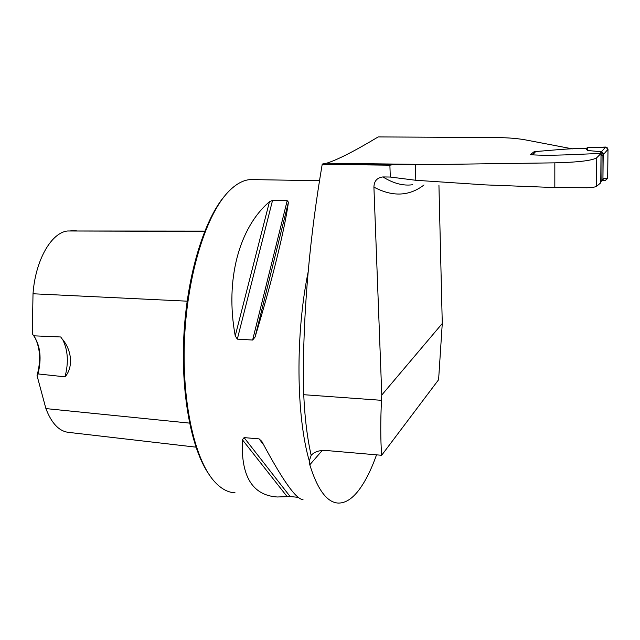 <?xml version="1.0" encoding="UTF-8"?>
<svg xmlns="http://www.w3.org/2000/svg" width="640" height="640" viewBox="0 0 640 640"><rect width="100%" height="100%" fill="white"/><g stroke="black" fill="none" stroke-linecap="round" stroke-linejoin="round"><path stroke-width="0.96" d="M438.936 185.208L442.272 323.488L381.776 395.016L381.504 400.32C380.464 420.992 380.512 439.312 381.648 455.28L325.984 450.488C319.296 450.16 314.352 451.784 311.168 455.36C307.288 438.232 304.808 418.016 303.728 394.704L303.368 370.32C303.808 304.304 310.088 235.64 322.2 164.344L415.352 164.776L415.8 180.28L390.296 177.048L389.888 165.192L322.2 164.344M390.296 177.048L382.936 176.936C377.112 177.632 374.104 181.032 373.912 187.12L381.776 395.016M572.424 148.872L527.96 140.368C519.52 138.616 509.024 137.68 496.48 137.568L378.2 136.92C354.584 151.112 337.368 159.888 326.552 163.24L322.512 164.008M442.272 323.488L438.6 379.728L381.648 455.28M235.048 492.8C227.824 492.512 220.912 488.704 214.296 481.36C194.48 459.432 181.464 401.032 184.6 337.152C187.696 273.272 206.432 214.344 228.424 191.712C235.76 184.144 243.064 180.088 250.328 179.56L254.496 179.632M376.536 454.84C371.368 469.368 365.624 480.928 359.288 489.52C352.552 498.568 345.632 503.088 338.536 503.08C327.232 502.744 317.648 489.992 309.792 464.808L309.296 460.904L311.168 455.36M298.216 497.336L290.144 496.544L277.264 496.992C252.376 495.32 240.76 476.24 242.416 439.768L244.096 437.608L259.096 438.88L261.84 441.416C282.512 480.208 296.224 499.584 302.992 499.552M255.064 337.072L252.624 340.04L237.32 339.136L235.232 335.928C224.816 279.48 239.376 227.416 269.448 201.744L272.56 200.344L287.192 200.672L288.44 202.168C284.896 228.488 271.864 281.84 255.064 337.072L288.44 202.168M596.496 186.376L596.76 157.728C592.48 160.552 578.512 162.256 554.832 162.848L554.824 187.552L587.104 187.744C592.096 187.544 595.224 187.088 596.496 186.376L600.776 182.824L601.016 153.48C577.6 154.128 552.128 156.208 530.224 154.704L534.232 151.624L534.456 152.408M554.824 187.552L485.272 184.888L415.8 180.28M535.344 151.608L534.232 151.624M596.76 157.728L601.016 153.48M554.832 162.848L415.352 164.776M34.984 337.584C40.304 348.472 40.992 361.136 37.032 375.576L38.008 373.928L65.016 376.84C73.16 367.848 72.352 350.4 61.88 338.616L60.736 336.976L33.696 335.816L32.296 333.792L33.016 293.768C35.368 260.2 51.416 232.424 67.68 230.984L204.752 231.112M37.032 375.576L45.904 408.592C51.64 423.592 59.352 431.528 69.04 432.424L195.952 447.152M208.696 473.912C190.992 448.44 180.424 391.824 184.056 332.2C187.672 272.56 204.936 218.064 225.432 195.08M76.288 230.696L70.872 230.68M65.016 376.84C68.656 362.896 68.008 350.728 63.048 340.352M38.008 373.928C41.704 358.704 40.416 346.184 34.128 336.368L33.696 335.816M389.888 165.192L391.896 164.88M587.52 150.496L587.448 147.696L585.752 148.64L587.52 150.496L601.496 151.76L605.624 147.056L587.448 147.696L607.08 147.496L607.976 151.072L607.672 178.088L605.272 180.544L602.12 180.656M532.304 154.728L535.76 151.512C552.376 150.296 572.256 148.016 585.752 148.64M605.624 147.056L608 149.272L603.832 154.064L601.496 151.76M603.832 154.064L603.2 154.528L602.944 178.952L601.896 180.8M599.864 153.528L600.928 152.224L603.2 154.528L602.08 155.944L601.88 180.136L603.688 178.496L602.472 180.432M608 149.272L607.664 178.376L605.272 180.544M602.08 155.944L601.016 154.112M600.784 182.048L601.88 180.136M602.4 180.376L601.864 180.344M424.024 184.952C409.28 196.304 392.576 197.024 373.912 187.12M381.504 400.32L303.728 394.704M308.128 272.064C295.352 334.104 296.16 416.12 309.296 460.904M382.936 176.936C393.408 183.44 403.272 186.04 412.52 184.744M189.536 423.104L45.904 408.592M187.136 301.176L33.016 293.768M204.616 231.44L67.68 230.984M242.416 439.768L287.152 496.632M244.096 437.608L290.144 496.544M259.096 438.88L263.704 444.944M287.192 200.672L252.624 340.04M272.56 200.344L237.32 339.136M269.448 201.744L235.232 335.928M322.256 450.456L309.792 464.808M600.928 152.224L601.56 151.76M535.76 151.512L532.768 154.728M603.688 178.496L607.664 178.376M319.72 180.728L250.328 179.56M586.312 187.776L587.104 187.792M326.552 163.24L442.456 164.656M602.736 179.864L601.656 181.064M602.768 180.248L602.032 180.704"/></g></svg>
